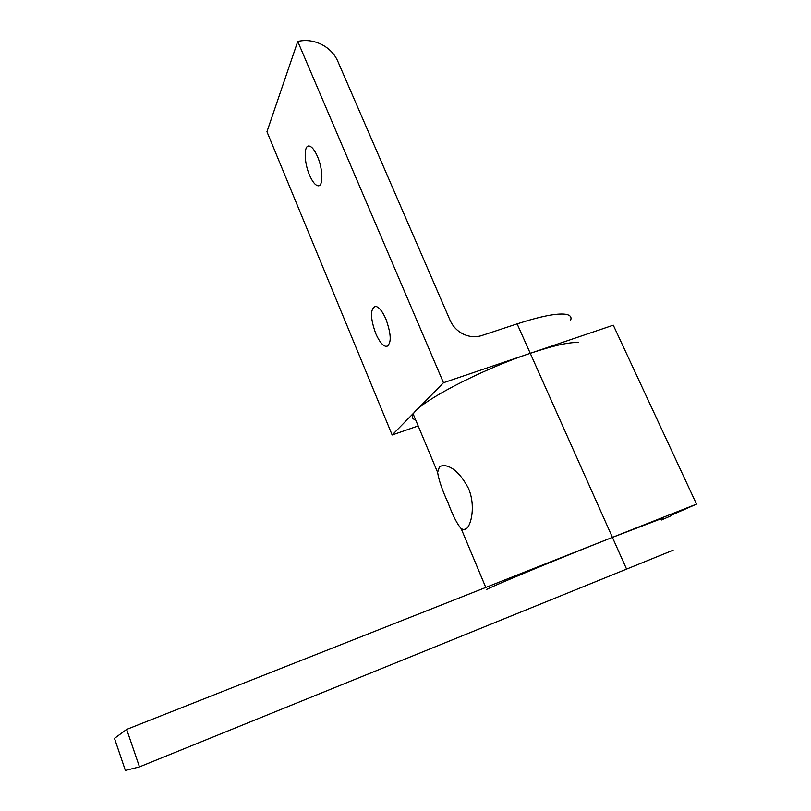 <?xml version="1.0" encoding="UTF-8"?>
<svg xmlns="http://www.w3.org/2000/svg" width="811" height="811" viewBox="0 0 811 811"><rect width="100%" height="100%" fill="white"/><g stroke="black" fill="none" stroke-linecap="round" stroke-linejoin="round"><path stroke-width="1.22" d="M671.214 515.238L696.517 504.128L612.417 537.379C561.425 557.502 495.034 585.025 486.61 589.425M696.517 504.128L613.288 325.181L530.262 353.312C479.879 370.069 418.385 402.601 413.235 414.137C411.491 417.148 412.282 419.044 415.617 419.814M439.532 466.589L442.907 465.463C451.889 465.737 460.384 473.33 468.413 488.252C475.854 505.425 471.363 526.035 465.757 529.127L463.527 529.684L461.145 528.59C457.232 524.21 452.862 515.603 448.027 502.759C442.238 490.189 438.771 480.051 437.605 472.347L439.532 466.589M671.386 515.624L661.441 519.983M570.397 320.791C572.069 317.162 570.376 314.972 565.318 314.222C556.285 313.168 540.217 316.391 517.114 323.873L481.572 335.612C475.591 337.467 469.528 336.981 463.375 334.132C457.303 331.091 452.903 326.529 450.156 320.457L337.68 61.007C334.396 53.739 328.911 48.173 321.247 44.281C313.482 40.601 305.656 39.648 297.749 41.442L266.951 131.717L392.159 434.98L418.182 425.937M309.508 175.064C304.044 162.535 303.659 145.118 309.052 146.021C311.799 146.487 314.627 150.015 317.517 156.614C323.123 169.408 323.325 186.794 318.044 185.78C315.236 185.273 312.387 181.705 309.508 175.064M375.675 333.412C370.191 317.79 370.12 308.758 375.473 306.335C378.919 306.913 382.427 311.211 385.985 319.25C391.52 335.075 391.612 344.148 386.259 346.459C382.741 345.831 379.203 341.482 375.675 333.412M578.263 342.566C569.413 342.019 553.406 345.598 530.262 353.312L443.475 382.731L297.749 41.442M443.475 382.731L392.159 434.98M661.208 519.476C664.037 518.067 663.327 518.087 659.079 519.537L612.417 537.379L517.114 323.873M139.482 766.871L125.381 770.45L114.483 738.365L126.658 729.424L139.482 766.871L673.089 550.223M126.658 729.424L612.417 537.379L626.69 569.352M485.779 587.448L461.145 528.59M437.605 472.347L413.235 414.137M463.547 529.684L466.507 528.569M386.259 346.459L388.084 345.871M318.044 185.78L319.575 185.344"/></g></svg>
